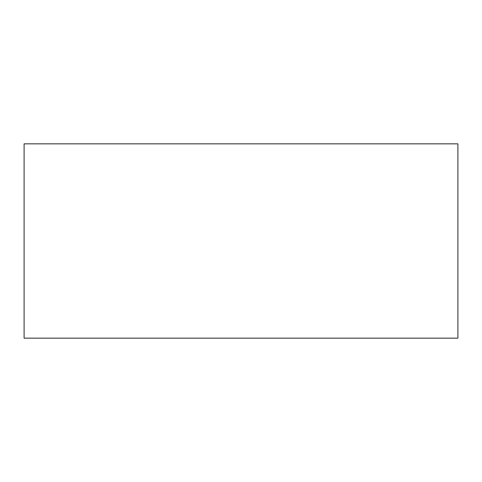 <?xml version="1.0" encoding="UTF-8"?>
<svg xmlns="http://www.w3.org/2000/svg" width="482" height="482" viewBox="0 0 482 482"><rect width="100%" height="100%" fill="white"/><g stroke="black" fill="none" stroke-linecap="round" stroke-linejoin="round"><path stroke-width="0.72" d="M457.9 338.153L24.1 338.153L457.9 338.153L457.9 143.847L24.1 143.847L457.9 143.847L457.9 338.153M24.1 143.847L24.1 338.153L24.1 143.847"/></g></svg>
